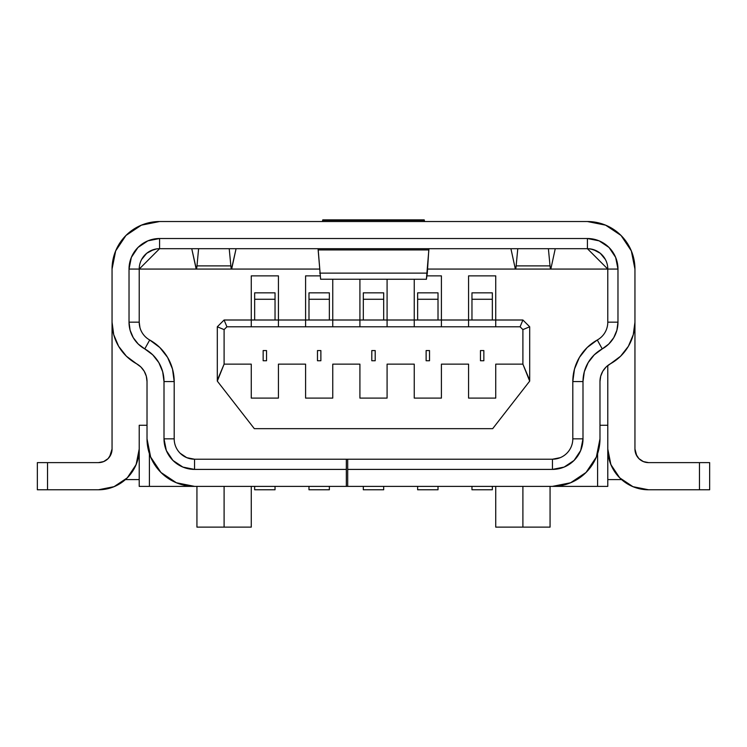 <?xml version="1.0" encoding="UTF-8"?>
<svg xmlns="http://www.w3.org/2000/svg" width="747" height="747" viewBox="0 0 747 747"><rect width="100%" height="100%" fill="white"/><g stroke="black" fill="none" stroke-linecap="round" stroke-linejoin="round"><path stroke-width="1.12" d="M634.95 449.096L634.95 322.172A47.537 47.537 0 0 1 610.467 363.752A20.374 20.374 0 0 0 599.981 381.568L599.981 438.844A47.537 47.537 0 0 1 552.444 486.381L347.691 486.381L552.444 486.381L570.633 482.758L586.05 472.459L596.358 457.033L599.981 438.844L599.981 381.568L600.691 376.208L602.792 371.222L606.134 366.973L620.589 356.226L628.376 346.3L633.279 334.675L634.95 322.172L634.95 269.069L634.95 449.031L635.986 454.232L638.928 458.63L643.335 461.581L648.536 462.617L699.463 462.617L699.463 489.78L648.536 489.78L632.942 486.671L619.721 477.847L610.887 464.625L607.787 449.031A40.749 40.749 0 0 0 648.536 489.78L709.65 489.78L709.65 462.617L699.463 462.617L699.463 489.78L709.65 489.78L709.65 462.617L648.536 462.617A13.586 13.586 0 0 1 634.95 449.031L636.771 455.819L634.95 449.115M607.787 365.526L607.787 425.267L607.787 365.526M149.699 339.988L149.708 339.997A20.374 20.374 0 0 1 139.213 322.172L139.213 269.069A20.374 20.374 0 0 1 159.587 248.695L587.413 248.695A20.374 20.374 0 0 1 607.787 269.069L607.787 322.172A20.374 20.374 0 0 1 597.292 339.997L597.301 339.988M139.213 322.172A20.374 20.374 0 0 0 149.708 339.997L159.83 347.523L167.608 357.44L172.51 369.065L174.191 381.568A47.537 47.537 0 0 0 149.708 339.997L144.769 348.905A30.562 30.562 0 0 1 129.026 322.172L139.213 322.172L139.213 269.069L129.026 269.069A30.562 30.562 0 0 1 159.587 238.517L159.587 248.695L587.413 248.695L587.413 238.517A30.562 30.562 0 0 1 617.974 269.069L607.787 269.069L607.787 322.172L617.974 322.172A30.562 30.562 0 0 1 602.231 348.905L597.292 339.997A47.537 47.537 0 0 0 572.809 381.568L582.996 381.568L572.809 381.568L574.49 369.065L579.392 357.44L587.17 347.523L597.292 339.997A47.537 47.537 0 0 0 572.809 381.568L572.809 438.844L582.996 438.844L580.671 450.534L574.051 460.451L564.134 467.08L552.444 469.405L347.691 469.405L347.691 486.381L346.337 486.381L346.337 469.405L194.556 469.405L182.866 467.08L172.949 460.451L166.329 450.534L164.004 438.844L164.004 381.568L162.687 371.745L158.831 362.612L152.715 354.816L138.26 344.059L133.255 337.681L130.099 330.211L129.026 322.172L129.026 269.069L131.351 257.379L137.98 247.462L147.887 240.842L159.587 238.517L587.413 238.517L599.113 240.842L609.02 247.462L615.649 257.379L617.974 269.069L617.974 322.172L616.901 330.211L613.745 337.681L608.74 344.059L594.285 354.816L588.169 362.612L584.313 371.745L582.996 381.568L582.996 438.844L582.996 381.568A37.35 37.35 0 0 1 602.231 348.905L597.292 339.997A20.374 20.374 0 0 0 607.787 322.172L617.974 322.172L617.974 269.069L607.787 269.069A20.374 20.374 0 0 0 587.413 248.695L587.413 238.517L159.587 238.517L159.587 248.695A20.374 20.374 0 0 0 139.213 269.069L129.026 269.069L129.026 322.172L139.213 322.172L139.932 327.531M634.95 269.069L631.327 250.88L621.028 235.454L605.602 225.155L587.413 221.532L159.587 221.532L141.398 225.155L125.972 235.454L115.673 250.88L112.05 269.069L112.05 322.172L113.721 334.675L118.624 346.3L126.411 356.226L140.866 366.973L144.208 371.222L146.309 376.208L147.019 381.568L147.019 438.844L150.642 457.033L160.95 472.459L176.367 482.758L194.556 486.381L346.337 486.381L194.556 486.381A47.537 47.537 0 0 1 147.019 438.844L147.019 381.568A20.374 20.374 0 0 0 136.533 363.752A47.537 47.537 0 0 1 112.05 322.172L112.05 269.069A47.537 47.537 0 0 1 159.587 221.532L587.413 221.532A47.537 47.537 0 0 1 634.95 269.069M572.809 381.568L572.809 438.844A20.374 20.374 0 0 1 552.444 459.218L347.691 459.218L347.691 486.381M103.665 461.581L98.464 462.617L103.665 461.581L108.072 458.63L111.014 454.232L112.05 449.031L112.05 313.217L112.05 449.031L109.594 456.828M139.213 425.267L139.213 486.381L271.637 486.381L149.4 486.381L149.4 453.7L149.4 486.381L139.213 486.381L139.213 425.267L147.019 425.267L139.213 425.267M138.653 455.819L139.213 455.819L138.653 455.819M139.213 479.593L125.421 479.593L139.213 479.593M607.787 455.819L608.347 455.819L607.787 455.819M621.579 479.593L607.787 479.593L621.579 479.593M346.337 486.381L346.337 459.218L194.556 459.218A20.374 20.374 0 0 1 174.191 438.844A20.374 20.374 0 0 0 194.556 459.218L194.556 469.405L346.337 469.405L346.337 459.218L347.691 459.218L347.691 469.405L552.444 469.405L552.444 459.218L560.241 457.668M231.803 268.369L231.318 268.845L230.86 265.895C231.159 268.995 231.477 269.816 231.803 268.369L236.08 248.695L231.495 269.069L196.33 269.069L191.746 248.695L196.022 268.369C196.349 269.816 196.666 268.995 196.975 265.895L230.86 265.895L196.975 265.895L196.508 268.845L196.022 268.369M198.609 248.695L196.975 265.895L198.609 248.695M230.86 265.895L229.217 248.695L230.86 265.895M516.14 265.895L515.682 268.845L515.197 268.369L510.92 248.695L515.197 268.369C515.523 269.816 515.841 268.995 516.14 265.895L517.783 248.695L516.14 265.895L550.025 265.895L548.391 248.695L550.025 265.895L516.14 265.895M426.388 279.229L428.955 248.695L428.787 249.928L318.213 249.928L320.612 279.229L318.045 248.695L318.213 249.928L428.787 249.928L427.312 273.122L319.688 273.122L427.312 273.122L426.388 279.229M424.557 221.532L424.221 219.87L322.779 219.87L322.443 221.532L322.779 219.87L424.221 219.87L424.343 220.337L322.657 220.337L424.343 220.337L424.557 221.532M98.464 489.78L114.058 486.671L98.464 489.78L47.537 489.78L47.537 462.617L98.464 462.617L37.35 462.617L37.35 489.78L37.35 462.617L47.537 462.617L47.537 489.78L98.464 489.78A40.749 40.749 0 0 0 139.213 449.031L136.113 464.625L127.279 477.847L114.058 486.671A40.749 40.749 0 0 1 114.048 486.68M115.785 250.6L115.542 251.179M139.213 226.126A47.537 47.537 0 0 0 116.635 248.695M141.762 225.006L141.08 225.286M630.365 248.695A47.537 47.537 0 0 0 607.787 226.126M631.458 251.179L631.215 250.6M605.92 225.286L605.238 225.006M605.369 259.452L600.271 253.27L596.685 250.936L590.634 248.956M146.692 253.298L153.667 249.573L156.431 248.947L150.287 250.945L146.692 253.298L141.622 259.47M641.738 460.796L640.739 460.152M637.406 456.828L636.743 455.782M609.552 460.918L611.849 466.763M616.807 474.606L620.86 478.939M629.142 484.868L633.68 486.969L629.142 484.868M106.261 460.152L105.262 460.796M113.32 486.969L117.858 484.868L113.32 486.969M126.14 478.939L130.193 474.606M135.151 466.763L137.448 460.918M112.05 449.115L110.229 455.819L112.05 449.031A13.586 13.586 0 0 1 98.464 462.617M37.35 489.78L47.537 489.78L37.35 489.78M589.028 221.56L587.413 221.532M156.431 248.947L158.392 248.732M588.608 248.732L593.314 249.573L600.271 253.27M550.978 268.369L555.254 248.695L550.978 268.369L550.492 268.845L550.025 265.895C550.334 268.995 550.651 269.816 550.978 268.369L550.67 269.069L607.787 269.069L515.505 269.069L515.197 268.369M426.453 279.257L320.612 279.229M180.158 453.252L186.759 457.668L194.556 459.218L194.556 469.405A30.562 30.562 0 0 1 164.004 438.844L174.191 438.844L164.004 438.844L164.004 381.568L174.191 381.568L174.191 438.844L174.191 381.568A47.537 47.537 0 0 0 149.708 339.997L144.769 348.905A37.35 37.35 0 0 1 164.004 381.568L174.191 381.568M126.411 356.226L118.624 346.3M619.039 357.664L612.12 362.79M606.134 366.973L602.792 371.222M346.337 459.218L194.556 459.218M572.809 438.844L582.996 438.844A30.562 30.562 0 0 1 552.444 469.405L552.444 459.218A20.374 20.374 0 0 0 572.809 438.844M552.444 459.218L347.691 459.218M196.937 486.381L196.937 527.13L224.1 527.13L224.1 486.381L224.1 527.13L251.263 527.13L251.263 486.381M495.737 486.381L495.737 527.13L522.9 527.13L522.9 486.381L522.9 527.13L550.063 527.13L550.063 486.381M607.787 486.381L607.787 425.267L599.981 425.267L607.787 425.267L607.787 486.381L597.6 486.381L597.6 453.7L597.6 486.381L607.787 486.381M475.708 486.381L597.6 486.381L475.708 486.381M495.737 275.867L495.737 320.005L522.9 320.005L520.089 326.794L495.737 326.794L495.737 320.005L522.9 320.005L529.688 326.794L529.688 381.119L492.684 428.657L254.316 428.657L217.312 381.119L217.312 326.794L224.1 320.005L251.263 320.005L251.263 275.867L278.426 275.867L278.426 320.005L305.588 320.005L305.588 275.867L319.893 275.867L305.588 275.867L305.588 326.794L278.426 326.794L278.426 320.005L359.914 320.005L359.914 279.257L359.914 326.794L332.751 326.794L332.751 320.005L414.249 320.005L414.249 279.257L414.249 326.794L387.086 326.794L387.086 320.005L468.574 320.005L468.574 275.867L495.737 275.867L495.737 326.794L441.412 326.794L441.412 320.005L468.574 320.005L468.574 326.794L226.911 326.794L224.1 329.604L224.1 364.144L251.263 364.144L251.263 398.095L278.426 398.095L278.426 364.144L305.588 364.144L305.588 398.095L332.751 398.095L332.751 364.144L359.914 364.144L359.914 398.095L387.086 398.095L387.086 364.144L414.249 364.144L414.249 398.095L441.412 398.095L441.412 364.144L468.574 364.144L468.574 398.095L495.737 398.095L495.737 364.144L522.9 364.144L522.9 329.604L520.089 326.794L468.574 326.794L468.574 275.867L495.737 275.867M441.412 275.867L441.412 326.794L414.249 326.794L414.249 320.005L441.412 320.005L441.412 275.867L427.107 275.867L441.412 275.867M387.086 279.257L387.086 326.794L359.914 326.794L359.914 320.005L387.086 320.005L387.086 279.257M332.751 279.257L332.751 326.794L305.588 326.794L305.588 320.005L332.751 320.005L332.751 279.257M550.651 269.069L515.523 269.069L550.651 269.069M515.486 269.069L427.573 269.069L515.486 269.069M319.427 269.069L231.514 269.069L319.427 269.069M196.312 269.069L139.213 269.069L196.312 269.069M278.426 275.867L278.426 326.794L226.911 326.794L224.1 320.005L251.263 320.005L251.263 275.867L278.426 275.867M251.263 320.005L278.426 320.005L251.263 320.005L251.263 326.794L251.263 320.005M468.574 320.005L495.737 320.005L468.574 320.005M332.751 364.144L359.914 364.144L359.914 398.095L387.086 398.095L387.086 364.144L414.249 364.144L414.249 398.095L441.412 398.095L441.412 364.144L468.574 364.144L468.574 398.095L495.737 398.095L495.737 364.144L522.9 364.144L529.688 381.119L492.684 428.657L254.316 428.657L217.312 381.119L224.1 364.144L251.263 364.144L251.263 398.095L278.426 398.095L278.426 364.144L305.588 364.144L305.588 398.095L332.751 398.095L332.751 364.144M522.9 364.144L522.9 329.604L529.688 326.794L529.688 380.27L522.9 364.144M522.9 329.604L520.089 326.794L522.9 320.005L529.688 326.794L522.9 329.604M226.911 326.794L224.1 329.604L217.312 326.794L224.1 320.005L226.911 326.794M224.1 329.604L224.1 364.144L217.312 380.27L217.312 326.794L224.1 329.604M159.587 248.695L139.213 269.069L159.587 248.695M607.787 269.069L587.413 248.695L607.787 269.069M522.9 527.13C557.944 527.13 557.944 527.13 522.9 527.13C487.856 527.13 487.856 527.13 522.9 527.13M224.1 527.13C259.144 527.13 259.144 527.13 224.1 527.13C189.056 527.13 189.056 527.13 224.1 527.13M471.964 293.001L471.964 320.005L471.964 299.267L492.338 299.267L471.964 299.267L471.964 292.843L492.338 292.843L492.338 299.267L492.338 293.001M492.338 320.005L492.338 299.267L492.338 320.005M471.964 489.78L492.338 489.78L492.338 486.381L492.338 489.78L471.964 489.78L471.964 486.381L471.964 489.78M480.461 360.745L483.851 360.745L480.461 360.745L480.461 350.567L483.851 350.567L483.851 360.745L483.851 350.567L480.461 350.567L480.461 360.745M417.638 293.001L417.638 320.005L417.638 299.267L438.013 299.267L417.638 299.267L417.638 292.843L438.013 292.843L438.013 299.267L438.013 293.001M438.013 320.005L438.013 299.267L438.013 320.005M417.638 489.78L438.013 489.78L438.013 486.381L438.013 489.78L417.638 489.78L417.638 486.381L417.638 489.78M426.126 360.745L429.525 360.745L426.126 360.745L426.126 350.567L429.525 350.567L429.525 360.745L429.525 350.567L426.126 350.567L426.126 360.745M363.313 293.001L363.313 320.005L363.313 299.267L383.687 299.267L363.313 299.267L363.313 292.843L383.687 292.843L383.687 299.267L383.687 293.001M383.687 320.005L383.687 299.267L383.687 320.005M363.313 489.78L383.687 489.78L383.687 486.381L383.687 489.78L363.313 489.78L363.313 486.381L363.313 489.78M371.801 360.745L375.199 360.745L371.801 360.745L371.801 350.567L375.199 350.567L375.199 360.745L375.199 350.567L371.801 350.567L371.801 360.745M308.987 293.001L308.987 320.005L308.987 299.267L329.362 299.267L308.987 299.267L308.987 292.843L329.362 292.843L329.362 299.267L329.362 293.001M329.362 320.005L329.362 299.267L329.362 320.005M308.987 489.78L329.362 489.78L329.362 486.381L329.362 489.78L308.987 489.78L308.987 486.381L308.987 489.78M317.475 360.745L320.874 360.745L317.475 360.745L317.475 350.567L320.874 350.567L320.874 360.745L320.874 350.567L317.475 350.567L317.475 360.745M254.662 293.001L254.662 320.005L254.662 299.267L275.036 299.267L254.662 299.267L254.662 292.843L275.036 292.843L275.036 299.267L275.036 293.001M275.036 320.005L275.036 299.267L275.036 320.005M254.662 489.78L275.036 489.78L275.036 486.381L275.036 489.78L254.662 489.78L254.662 486.381L254.662 489.78M263.149 360.745L266.539 360.745L263.149 360.745L263.149 350.567L266.539 350.567L266.539 360.745L266.539 350.567L263.149 350.567L263.149 360.745"/></g></svg>
